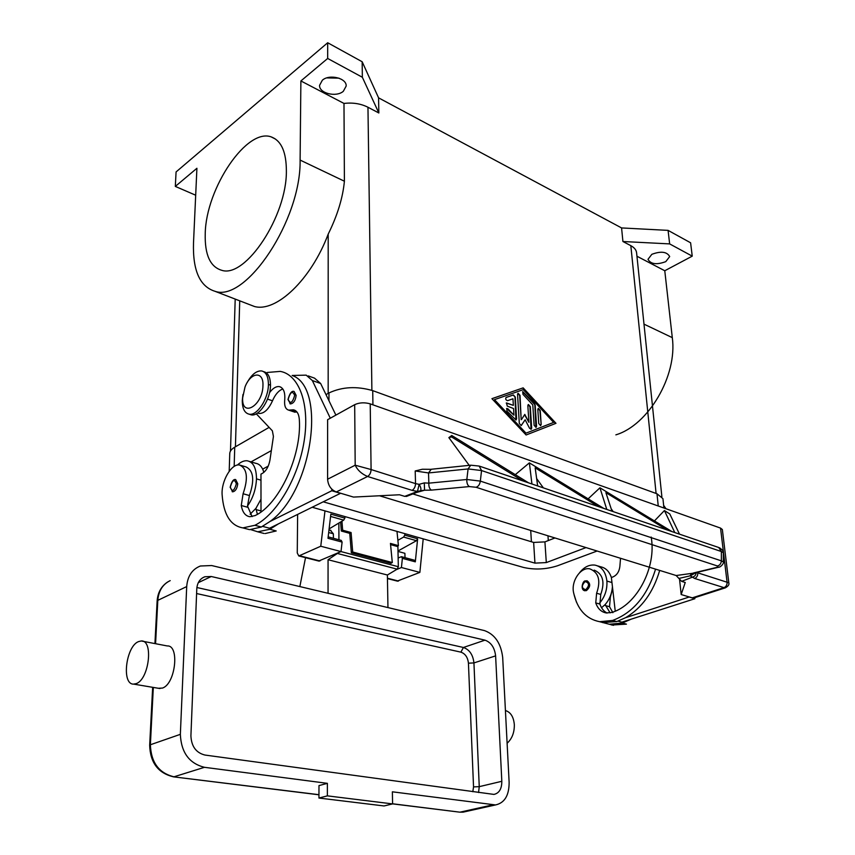 <?xml version="1.0" encoding="UTF-8"?>
<svg xmlns="http://www.w3.org/2000/svg" width="855" height="855" viewBox="0 0 855 855"><rect width="100%" height="100%" fill="white"/><g stroke="black" fill="none" stroke-linecap="round" stroke-linejoin="round"><path stroke-width="1.28" d="M379.502 495.772L533.638 542.433L544.924 541.888L554.948 537.955M586.017 547.585L546.302 562.579L534.941 563.124L323.243 501.81M262.677 469.139L268.224 466.125M597.111 551.026L557.385 565.818C545.982 569.419 534.706 569.964 523.559 567.453L312.182 507.25M662.903 498.593L656.993 493.784L372.727 390.639C356.77 386 342.182 386.77 328.961 392.947L326.012 394.636L328.17 393.396L328.192 234.142C337.447 215.396 342.855 197.751 344.405 181.217L300.105 160.077C301.259 220.002 245.962 302.349 215.139 291.341C199.856 286.671 192.642 270.511 193.508 242.863L196.917 168.275L175.318 186.411L195.688 195.218M239.731 300.832L235.424 446.78L269.122 427.382L234.74 447.176C231.192 449.27 229.546 451.6 229.781 454.176M251.028 461.892L271.334 450.617M175.318 186.411L176.077 171.941L327.689 42.75L362.167 61.752L378.573 97.844L621.574 227.932L622.921 241.516L630.83 245.674C634.378 247.597 636.302 250.002 636.601 252.866L661.877 496.734M378.573 97.844L378.84 112.978L367.96 107.249L371.882 389.784M523.153 387.86L555.985 423.321L526.103 434.981L491.924 398.665L523.153 387.86L491.967 398.697M555.643 423.46L522.822 388.02M525.654 433.303L553.623 422.413L523.26 389.645L494.489 399.648L525.654 433.303L553.623 422.413M494.489 399.648L525.985 433.143M622.921 241.516L669.647 243.899L692.24 256.147L664.773 270.746L672.297 337.64L644.146 324.216M621.574 227.932L668.086 230.38L669.647 243.899M668.086 230.38L690.605 242.788L692.24 256.147M615.867 434.853C648.325 425.192 677.588 375.676 672.297 337.64M515.298 397.019L516.602 418.865L516.035 420.019L506.94 411.17L506.791 408.412L508.041 408.893L513.941 415.167L513.545 408.53L507.272 406.114L506.47 402.919L513.353 405.366L512.968 398.772L507.571 400.674C505.765 400.065 505.294 398.996 506.16 397.447L513.353 394.935L515.298 397.019L513.021 395.096L505.936 397.575M541.172 424.454L540.627 425.598L538.757 423.535L537.816 409.502L538.34 408.391L540.232 410.443L541.172 424.454L539.9 410.603L538.116 408.519M535.155 404.981L536.566 426.239L536.021 427.382L534.129 425.32L532.793 404.928L522.961 394.326L522.779 391.643L534.471 403.4L535.155 404.981L522.555 391.772M521.507 419.516L524.81 414.386L528.914 422.327L527.845 405.623L528.379 404.511L530.292 406.574L531.682 428.12L531.126 429.274L529.523 428.216L525.152 419.762L521.24 425.566L519.316 423.471L517.553 394.39L518.087 393.279L520.022 395.363L521.176 419.677L519.69 395.523L517.852 393.418M515.939 420.04L514.966 397.19M513.353 405.366L506.246 403.058M513.941 415.167L506.555 408.54M540.531 425.619L540.841 424.614M535.914 427.404L534.835 405.142M521.144 425.587L525.152 419.762M531.03 429.296L529.961 406.734L528.155 404.639M528.914 422.327L524.585 414.739M362.167 61.752L362.349 77.26L378.84 112.978M327.689 42.75L327.679 58.461L362.349 77.26M300.105 160.077L300.885 80.958L343.988 103.434C352.859 102.397 360.853 103.669 367.96 107.249M300.885 80.958L327.679 58.461M343.315 91.303C336.239 97.588 318.915 93.291 319.588 85.329L322.346 80.22C329.357 73.797 346.884 78.168 346.168 86.066L343.315 91.303M326.781 77.901L338.975 78.158M248.442 304.188L254.416 306.485C276.037 312.641 311.049 279.841 328.192 234.142M286.372 170.744C286.297 152.575 281.616 141.449 272.318 137.356C247.672 125.909 205.809 188.132 205.232 233.757C204.687 254.779 210.223 266.974 221.851 270.34C245.556 278.26 287.024 216.026 286.372 170.744M343.988 103.434L344.405 181.217M636.943 256.233L664.773 270.746M651.852 254.309C660.958 250.932 666.911 251.68 669.689 256.553L665.756 261.651C656.64 264.986 650.719 264.206 647.994 259.311L651.852 254.309M324.986 510.895L320.764 546.227L298.801 555.964L297.262 552.95L297.626 514.411M328.16 536.865L341.241 540.403L342.096 542.091L327.989 538.297L330.853 514.144L344.864 518.13L345.035 516.602M318.701 561.03L341.006 551.571L342.096 542.091M344.864 518.13L343.699 520.139L329.1 528.914M341.936 521.197L342.652 530.207L341.327 531.03L340.611 521.988M387.956 607.584L387.379 575.009L397.18 569.163L398.334 566.715L320.764 546.227M342.652 530.207L351.084 532.537L349.759 533.36L341.327 531.03M351.084 532.537L352.698 552.02L351.362 552.832L349.759 533.36M352.698 552.02L392.306 562.537L390.959 563.317L351.362 552.832M401.658 556.744L414.397 560.196L415.316 561.842L402.374 558.358L401.465 556.701L398.141 557.962M397.885 540.307L403.613 537.068L404.768 535.134L417.635 538.789L416.481 540.702L397.992 550.983M404.917 533.659L404.768 535.134M402.374 558.358L401.423 567.528L396.496 569.569M397.244 581.09L419.869 572.401L401.423 567.528M419.869 572.401L423.204 538.874M417.635 538.789L415.316 561.842M265.2 533.552L276.218 530.955L269.87 529.266L278.495 523.826L269.539 528.23L262.56 526.37M257.387 514.325L255.902 508.372L250.098 514.261M250.91 529.662L257.75 531.81L269.87 529.266M255.902 508.372L260.989 499.192M237.369 465.077C240.704 461.967 243.953 460.524 247.095 460.77C253.24 461.892 256.372 467.931 256.479 478.875C256.008 489.017 253.016 498.08 247.49 506.053L249.425 495.537C254.726 480.157 253.572 470.603 245.973 466.883M269.528 392.723C272.788 388.255 276.058 386.225 279.339 386.61C283.561 387.828 285.346 392.36 284.694 400.226C284.213 405.943 285.559 409.246 288.723 410.133L293.393 409.791C296.942 410.592 298.919 413.927 299.346 419.773C301.772 455.833 278.976 504.653 255.111 515.576L249.874 516.719C245.364 516.035 242.499 512.295 241.27 505.508L243.087 493.752C248.431 478.095 247.234 468.508 239.475 464.992C231.384 463.378 221.007 481.451 222.14 494.97C223.668 514.763 230.572 525.74 242.863 527.898L254.897 525.28C276.539 514.71 298.395 477.902 304.145 441.052C310.044 404.169 299.068 374.608 280.269 371.391L267.209 372.47M288.167 399.306C290.251 404.319 292.421 403.036 294.676 395.47C292.57 390.479 290.411 391.761 288.167 399.306L287.975 399.563C289.695 393.3 291.726 390.596 294.088 391.462L296.14 395.395C295.499 400.525 293.618 403.368 290.518 403.913L289.92 403.72M230.316 487.094C232.132 492.277 234.142 491.187 236.343 483.823C234.505 478.661 232.507 479.751 230.316 487.094L230.145 487.297C231.641 481.493 233.49 478.918 235.691 479.602L237.754 483.748C237.156 488.568 235.467 491.262 232.71 491.817L232.165 491.678M259.183 413.499C264.206 413.531 268.652 409.299 272.499 400.792C275.235 394.476 278.645 390.543 282.716 389.004M251.114 414.846C259.097 416.877 270.565 399.445 270.49 385.156C270.415 377.247 268.149 372.748 263.703 371.668M242.959 394.508L242.286 400.407C242.264 408.466 244.541 413.051 249.115 414.173C257.088 416.096 268.481 398.687 268.406 384.44C268.342 376.521 266.087 372.021 261.641 370.942C256.415 370.589 251.52 374.586 246.945 382.933M242.649 397.842C241.495 418.287 262.934 405.58 262.955 385.391C263.65 370.643 250.526 372.139 245.011 387.005L242.649 397.842M249.842 529.63L261.341 527.001L269.945 521.518C312.289 491.946 327.07 387.304 292.143 375.463L306.208 375.153L312.342 380.55L330.287 418.213M252.107 516.623L247.49 506.053M293.896 411.864L296.963 412.11L290.657 409.994M263.864 472.366C262.229 466.798 259.396 463.763 255.389 463.25M260.999 511.931L260.967 474.13L262.453 473.328C266.268 470.859 268.769 466.456 269.945 460.108L273.418 436.445L272.371 430.824L256.286 413.799M278.495 523.826L340.461 493.335L331.793 490.749L269.945 521.518M331.793 489.146L331.793 490.749M335.887 415.113L320.657 383.51L314.49 378.113M390.553 544.614L397.083 546.42L398.419 545.629L396.987 531.404M398.419 545.629L390.446 543.417L392.306 562.537M651.168 537.036C656.758 567.239 636.761 605.19 611.913 612.415L606.27 612.95C601.268 612.03 597.752 608.685 595.753 602.925L596.608 593.252C601.001 580.62 598.735 572.487 589.843 568.864C580.727 566.79 570.98 581.09 573.566 592.547C577.243 609.252 585.932 618.967 599.644 621.703L612.597 620.452C633.074 612.768 647.395 595.657 655.561 569.131M585.119 581.55C581.261 585.696 581.475 588.411 585.75 589.694C589.619 585.536 589.405 582.821 585.119 581.55L587.075 580.791C590.784 583.687 590.548 586.968 586.359 590.634L584.36 590.613M607.103 613.046C603.748 611.325 601.343 608.333 599.911 604.068L600.755 594.428C605.116 581.977 602.925 573.876 594.172 570.125M602.497 622.579L616.776 621.564L625.636 617.673C641.934 607.958 653.295 592.205 659.686 570.413M599.633 603.053C604.934 596.843 607.36 589.512 606.9 581.069C605.757 571.963 601.781 566.641 594.973 565.112C589.255 564.439 584.115 566.993 579.54 572.764M573.791 593.648L576.462 602.187M612.437 586.722C611.891 593.701 609.465 599.654 605.148 604.571L601.546 607.723M603.587 622.761L609.369 624.257L622.312 623.039L631.172 619.17L621.863 622.162L618.047 621.136M610.107 612.875L605.148 604.571M611.688 625.026L626.437 624.139L622.312 623.039M612.875 612.672L609.53 606.708L610.352 597.121L612.65 588.571M600.434 566.747C605.629 567.752 609.273 571.332 611.378 577.488L615.237 611.154M625.636 617.673L689.333 596.972M717.409 565.967C719.739 565.401 721.064 563.691 721.385 560.859L480.328 481.098C479.837 484.4 478.426 486.452 476.085 487.265L717.409 565.967L717.388 567.25L693.694 572.903L691.118 574.004L690.113 575.789L694.666 578.482L723.993 587.631L692.283 597.848L694.078 597.912M692.283 597.848L681.179 594.546L685.25 582.479L681.617 581.357L676.166 575.522L412.912 493.944M679.597 579.711L681.179 594.546M722.368 529.683L728.823 582.886L727.081 582.234C727.167 584.873 726.141 586.669 723.993 587.631L725.489 587.791M722.336 529.512L720.541 528.091L727.081 582.234L696.654 572.476M678.881 578.44L690.391 575.789L696.045 572.615M676.166 575.522L694.324 573.032M693.694 572.903L694.549 572.957M694.046 573.235L695.361 572.775M430.674 469.32L422.37 469.245L415.199 470.966L428.526 472.943L468.091 468.935L466.83 479.495L480.328 481.098L481.557 470.549L721.374 551.539L721.385 560.859L723.33 561.992M469.342 486.581C467.503 485.287 466.67 482.925 466.83 479.495L428.847 483.161C428.665 486.527 429.509 488.846 431.38 490.107L469.342 486.581L476.085 487.265M417.037 492.341L424.572 490.236L431.38 490.107M415.199 470.966L415.541 483.62L371.091 469.545L370.215 403.859C364.593 402.256 359.41 402.523 354.686 404.672L327.615 419.698L327.593 479.228C328.128 485.533 331.035 489.776 336.304 491.956L353.489 497.076L399.477 494.767L404.714 496.37L417.475 491.443L419.142 484.347L424.283 482.904L424.572 490.236L422.071 490.492M422.017 490.503L417.475 491.443L419.452 491.433M404.714 496.37L407.044 496.21M336.304 491.956L367.586 476.481C369.745 475.102 370.91 472.794 371.091 469.545L355.188 465.206C357.604 470.261 361.74 474.012 367.586 476.481L412.078 490.364C414.248 489.028 415.402 486.784 415.541 483.62L419.142 484.347C421.013 487.361 421.387 489.573 420.286 490.984L420.254 491.005M470.186 465.248L431.251 469.256L428.526 472.943L428.847 483.161L424.283 482.904M412.078 490.364L417.475 491.443M620.527 558.283L619.864 566.534C619.18 571.728 616.861 575.201 612.928 576.943L611.378 577.488M689.344 597.079L694.859 598.724L631.172 619.17M694.741 597.677L694.859 598.724M663.64 505.348L666.002 508.757M370.215 403.859L720.541 528.091M481.557 470.549L479.185 466.061L470.742 465.195L468.091 468.935L481.557 470.549M723.33 552.704L721.374 551.539L718.702 547.489M696.205 572.583C696.002 575.041 694.677 576.58 692.229 577.221L681.617 581.357M613.206 511.621L611.197 508.8M606.793 509.441L599.943 487.799L588.133 498.839M674.787 532.558L664.42 510.553L669.796 513.973L679.511 534.161M531.928 483.983L529.384 462.886L603.758 508.404M599.943 487.799L672.03 531.618M543.363 487.874L536.641 478.576M469.203 465.344L448.864 437.61L451.771 435.494L528.582 482.851M515.298 474.653L529.352 462.876M654.438 520.919L664.42 510.553M598.511 506.62L535.166 467.835L537.656 485.939M667.242 529.993L605.896 492.662L611.988 511.205M522.779 480.873L451.536 436.926L451.729 435.484M451.536 436.926L448.864 437.61M398.002 551.432L404.885 553.313L405.035 557.663M397.735 538.874L397.543 536.897M398.334 566.715L397.885 545.939M328.94 530.292L330.276 530.175L333.343 533.777L328.683 532.494M505.423 710.526C510.638 712.151 513.609 716.843 514.325 724.591C514.464 732.532 512.06 738.752 507.111 743.252M392.595 803.914L392.37 791.816L495.526 804.94C504.61 802.952 509.142 795.428 509.131 782.368L502.687 657.452C500.987 643.388 494.938 634.442 484.529 630.616L211.655 565.54L200.359 566.01C192.097 569.302 187.544 576.163 186.7 586.583L180.352 734.338C181.185 752.496 189.222 763.483 204.463 767.309L327.38 783.34L318.979 785.595L318.947 798.046L384.055 805.955L392.595 803.914L327.38 795.866L318.947 798.046M136.191 683.637L133.444 684.128C121.282 684.246 126.016 646.134 138.563 641.592L141.107 640.994C153.676 639.497 149.24 679.383 136.191 683.637M167.206 645.952C179.807 644.905 175.542 683.968 162.45 688.072L158.357 688.275M327.38 795.866L327.38 783.34M484.977 640.16C491.08 642.372 494.618 647.609 495.611 655.87L501.821 781.299C501.81 788.876 499.181 793.248 493.934 794.413L204.901 755.04C196.073 752.774 191.413 746.394 190.911 735.877L196.789 588.839C197.259 582.704 199.952 578.664 204.858 576.751L211.271 576.505L484.977 640.16L463.41 647.481L196.885 587.513M460.909 652.151C465.259 653.68 467.771 657.356 468.433 663.181L473.937 662.924C473.007 654.78 469.491 649.629 463.41 647.481L460.909 652.151L196.597 593.541M468.433 663.181L473.542 786.899L472.815 791.741M338.869 523.036L338.922 539.772M338.559 552.661L328.064 559.726L387.379 575.009M328.064 559.726L328.053 593.295M299.849 586.573L305.534 557.663M333.407 538.287L333.343 533.777M546.302 562.579L544.924 541.888M534.941 563.124L533.638 542.433M658.243 506L656.993 493.784M372.93 404.821L372.727 390.639M328.961 400.749L328.961 392.947M234.163 466.435L234.74 447.176M531.415 541.76L530.709 530.453M630.83 245.674L656.042 492.982M548.29 540.563L547.97 535.796M343.699 520.139L330.586 516.431M319.952 560.966L299.806 555.814M416.481 540.702L403.613 537.068M398.516 581.058L387.433 578.226M260.978 480.179L256.479 478.875M256.051 509.569L260.999 510.937M243.087 493.752L249.425 495.537M290.465 403.902L288.188 399.862M232.678 491.817L230.316 487.532M267.54 399.114L272.499 400.792M270.49 385.156L268.406 384.44M254.897 525.28L261.341 527.001M241.27 505.508L247.64 507.261M320.657 383.51L312.342 380.55M585.75 589.694L586.359 590.634M600.755 594.428L596.608 593.252M616.776 621.564L612.597 620.452M599.911 604.068L595.753 602.925M606.9 581.069L611.956 582.544M609.53 606.708L605.426 605.586M694.666 578.482C696.825 577.499 697.862 575.65 697.787 572.968L697.701 572.219M692.229 577.221L690.391 575.789M717.388 567.25L719.173 567.089M354.686 404.672L355.188 465.206L327.593 479.228M459.359 812.111L392.584 803.775M463.335 812.122L460.193 812.122L492.64 804.897M318.958 794.69L173.212 776.81M204.463 767.309L173.982 776.8C158.923 773.144 151.057 762.468 150.373 744.758L149.668 745.271L152.66 687.313M180.352 734.338L150.373 744.758L153.323 687.431M155.578 643.708L157.812 600.349L157.138 600.98M186.7 586.583L157.812 600.349C158.613 590.805 162.749 584.232 170.198 580.63M473.542 786.899L479.249 786.653L473.937 662.924L495.611 655.87M478.554 792.532L479.249 786.653L501.821 781.299M211.271 576.505L198.296 582.661M337.789 553.57L397.18 569.163M662.988 499.16L663.918 508.009M229.76 453.407L229.204 471.276M235.2 299.09L230.487 451.023M254.416 306.485L215.075 291.331M319.054 561.126L298.919 555.974M264.067 533.477L257.75 531.81M239.475 464.992L245.759 466.851M257.579 413.008L259.001 413.478M251.199 414.857L249.115 414.173M249.265 529.576L242.841 527.888M294.986 410.325L293.393 409.791M295.018 412.249L288.712 410.133M280.803 387.123L279.339 386.61M308.26 375.911L314.33 378.081M387.443 578.589L397.607 581.186M585.354 580.951C582.971 580.15 579.765 589.971 584.938 590.773M599.644 621.703L603.822 622.803M613.484 625.336L609.359 624.257M728.813 582.886C729.433 584.489 728.3 586.124 725.425 587.812L693.886 597.955M694.634 572.957L718.339 567.303M718.318 567.303C720.829 567.517 724.474 562.515 723.341 562.098L723.341 552.811C724.003 551.753 722.721 550.075 719.504 547.766M420.286 490.984L406.403 496.456M479.869 466.285L718.713 547.489M275.513 139.087L271.527 137.067M597.731 565.914L600.638 566.78M249.649 461.476L255.666 463.282M587.075 580.791L585.418 580.93M330.971 530.367L330.276 530.175M392.595 803.871L459.787 812.164L463.068 812.154L495.526 804.94M149.668 745.271C150.224 762.713 158.207 773.241 173.597 776.864L318.958 794.797M154.926 643.591L157.128 601.054C157.737 592.536 161.306 586.145 167.837 581.87M133.775 684.139L160.003 688.553M202.539 577.862L204.858 576.751M167.281 645.952L141.342 640.994"/></g></svg>
